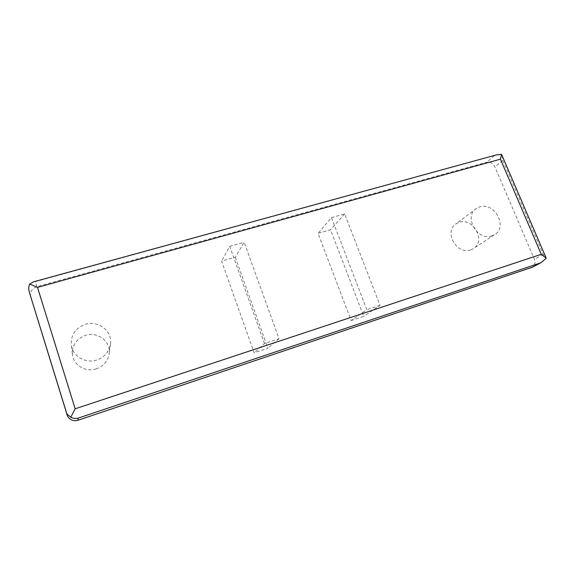 <?xml version="1.0" encoding="UTF-8"?>
<svg xmlns="http://www.w3.org/2000/svg" width="575" height="575" viewBox="0 0 575 575"><rect width="100%" height="100%" fill="white"/><g stroke="black" fill="none" stroke-linecap="round" stroke-linejoin="round"><path stroke-width="0.43" stroke-dasharray="2.88 2.16" d="M30.676 296.88C29.742 291.985 31.79 288.592 36.814 286.695L486.637 162.287C490.231 161.704 492.998 163.235 494.931 166.872L534.412 259.268C535.634 262.696 534.994 265.327 532.486 267.159M470.637 249.917C456.651 255.185 443.49 231.33 456.119 223.797L459.224 222.317C473.584 217.17 486.428 241.867 472.938 248.896L470.637 249.917M491.877 235.908C477.272 241.371 463.285 216.243 476.452 208.416L479.694 206.885C494.68 201.573 508.343 227.549 494.277 234.852L491.877 235.908M36.814 286.695L35.564 281.592L496.498 154.869M502.155 155.494L502.766 160.418L543.202 254.488L545.991 257.392M96.262 368.863C86.149 372.356 74.261 365.786 72.594 355.724C71.609 345.855 75.943 339.042 85.596 335.297C97.764 331.186 111.133 341.715 109.171 353.819C107.906 361.15 103.608 366.16 96.262 368.863M96.722 360.029C85.941 363.716 73.248 356.687 71.48 345.985C70.43 335.484 75.052 328.26 85.352 324.307C98.325 319.995 112.571 331.222 110.479 344.08C109.142 351.864 104.557 357.176 96.722 360.029M35.564 281.592L33.494 281.843M351.145 320.562L363.723 316.372L330.575 229.748L318.054 233.357L351.145 320.562L366.836 309.731L331.473 217.63L318.054 233.357M331.473 217.63L344.641 213.914L380.068 305.361L363.723 316.372M344.641 213.914L330.575 229.748M380.068 305.361L366.836 309.731M235.254 257.183L267.885 348.292L254.143 352.863L221.598 261.115L235.254 257.183L244.159 242.283L279.026 338.74L264.493 343.541L254.143 352.863M279.026 338.74L267.885 348.292M264.493 343.541L229.727 246.359L221.598 261.115M229.727 246.359L244.159 242.283M494.32 155.732L486.637 162.287M543.202 254.488L534.412 259.268M502.766 160.418L494.931 166.872M476.452 208.416L456.119 223.797M71.48 345.985L72.594 355.724M110.479 344.08L109.171 353.819M494.277 234.852L472.938 248.896"/><path stroke-width="0.86" d="M532.486 267.159L78.207 420.203C73.593 421.41 70.057 420.109 67.613 416.3L29.239 291.856C28.47 289.103 28.621 286.501 29.677 284.057L37.504 287.371L500.423 159.174L541.276 254.301L75.167 408.803L37.504 287.371M29.677 284.057L33.494 281.843L496.498 154.869L501.594 154.416L546.25 258.232L541.097 262.617L531.487 267.627M540.256 262.991L77.934 418.212C75.462 418.758 73.075 418.42 70.761 417.213L67.031 414.043L66.448 412.721L29.275 291.992M70.761 417.213L75.167 408.803M546.25 258.232L541.276 254.301M501.594 154.416L500.423 159.174M77.934 418.212L78.207 420.203M66.448 412.721L67.002 414.841M541.097 262.617L531.976 267.433M67.031 414.043L67.613 416.3M66.484 412.814L29.239 291.856"/></g></svg>
